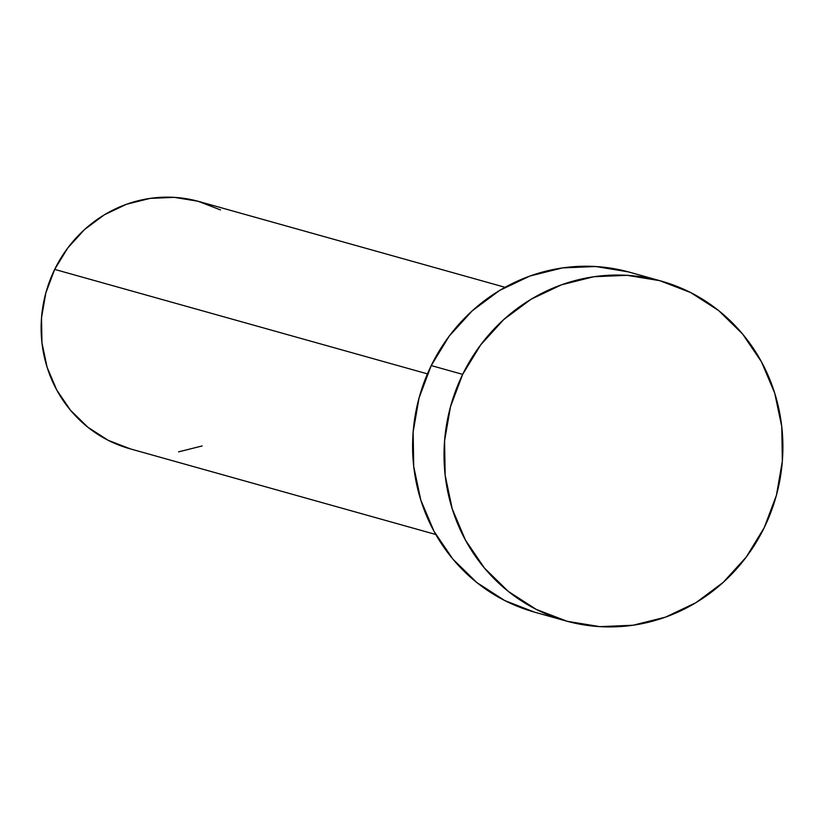 <?xml version="1.0" encoding="UTF-8"?>
<svg xmlns="http://www.w3.org/2000/svg" width="824" height="824" viewBox="0 0 824 824"><rect width="100%" height="100%" fill="white"/><g stroke="black" fill="none" stroke-linecap="round" stroke-linejoin="round"><path stroke-width="1.24" d="M505.061 287.298L198.996 201.52A128.359 122.807 105.7 0 0 54.683 269.397L427.429 373.869L54.683 269.397A128.359 122.807 105.7 0 0 129.718 448.709L435.783 534.488M462.666 374.374A176.49 168.868 -74.3 0 1 661.095 281.046A176.49 168.868 -74.3 0 1 764.26 527.587A176.49 168.868 -74.3 0 1 565.831 620.925A176.49 168.868 -74.3 0 1 462.666 374.374L431.23 365.568L462.666 374.374L480.639 344.947L503.711 319.588L530.996 299.287L561.463 284.816L593.919 276.72L627.126 275.329L659.808 280.685L690.718 292.592L718.652 310.576L742.537 333.967L761.479 361.849L774.715 393.151L781.76 426.678L782.347 461.141L776.435 495.214L764.26 527.587L746.286 557.014L723.215 582.372L695.93 602.674L665.462 617.155L633.007 625.241L599.8 626.631L567.118 621.275L536.208 609.369L508.274 591.385L484.388 568.004L465.457 540.122L452.211 508.81L445.166 475.283L444.579 440.819L450.491 406.747L462.666 374.374M661.095 281.046L629.649 272.229A176.49 168.868 105.7 0 0 431.23 365.568A176.49 168.868 105.7 0 0 534.395 612.108L565.831 620.925M534.508 612.139L504.772 600.562L476.839 582.568L452.942 559.187L434.011 531.305L420.776 500.003L413.72 466.466L413.143 432.013L419.056 397.941L431.23 365.568L449.193 336.13L472.276 310.782L499.56 290.481L530.017 275.999L562.483 267.913L595.69 266.523L628.372 271.879M202.179 445.959L178.571 451.851M130.645 448.967L108.171 440.304L87.859 427.223L70.483 410.218L56.712 389.937L47.081 367.174L41.952 342.784L41.53 317.724L45.835 292.942L54.683 269.397L67.753 247.993L84.532 229.556L104.38 214.786L126.535 204.259L150.143 198.378L174.297 197.369L198.059 201.262L220.533 209.924"/></g></svg>
